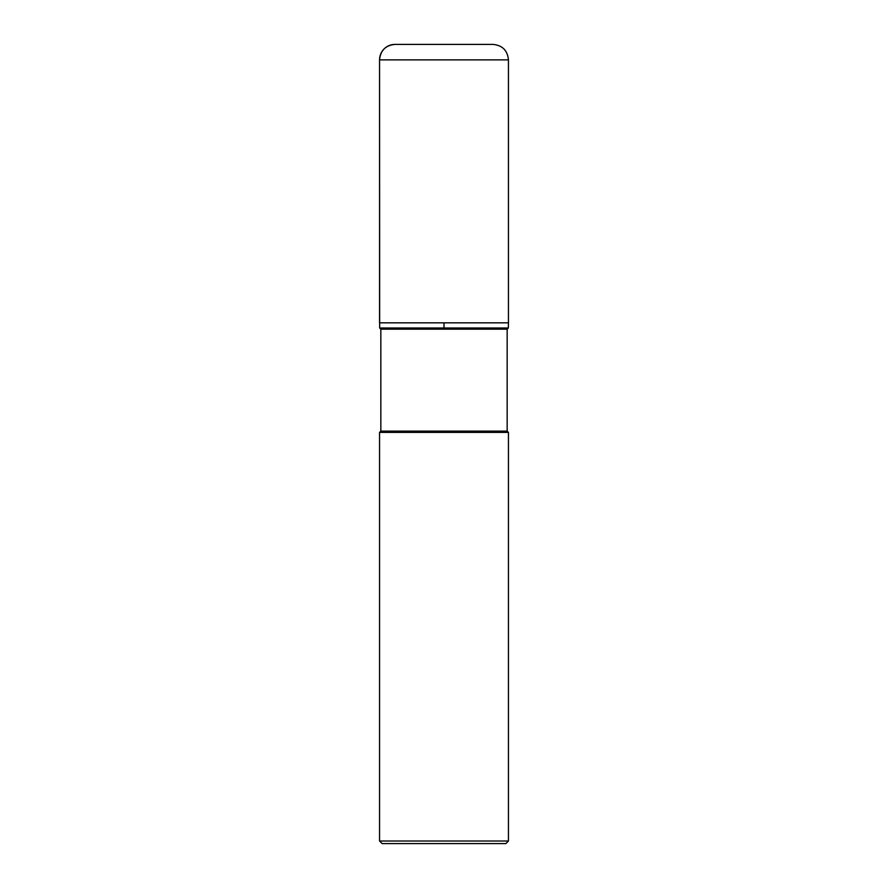 <?xml version="1.0" encoding="UTF-8"?>
<svg xmlns="http://www.w3.org/2000/svg" width="888" height="888" viewBox="0 0 888 888"><rect width="100%" height="100%" fill="white"/><g stroke="black" fill="none" stroke-linecap="round" stroke-linejoin="round"><path stroke-width="1.33" d="M444 322.832L508.447 322.832L379.553 322.832L444 322.832L444 327.983L379.653 327.983L379.553 59.873L379.553 322.832M507.159 329.171L380.841 329.171L380.841 431.113L507.159 431.113L507.159 329.171L508.347 327.983L508.447 322.832L508.447 59.873C507.536 50.472 502.375 45.321 492.984 44.4L395.016 44.4A15.473 15.473 0 0 0 379.553 59.873C380.464 50.472 385.625 45.321 395.016 44.4M508.347 327.983L444 327.983M507.159 431.113L508.447 432.401L379.553 432.401L380.841 431.113M508.447 841.025L505.871 843.6L382.129 843.6L379.553 841.025L508.447 841.025L508.447 432.401M508.447 59.873L379.553 59.873M380.841 329.171L379.653 327.983M379.553 841.025L379.553 432.401"/></g></svg>
